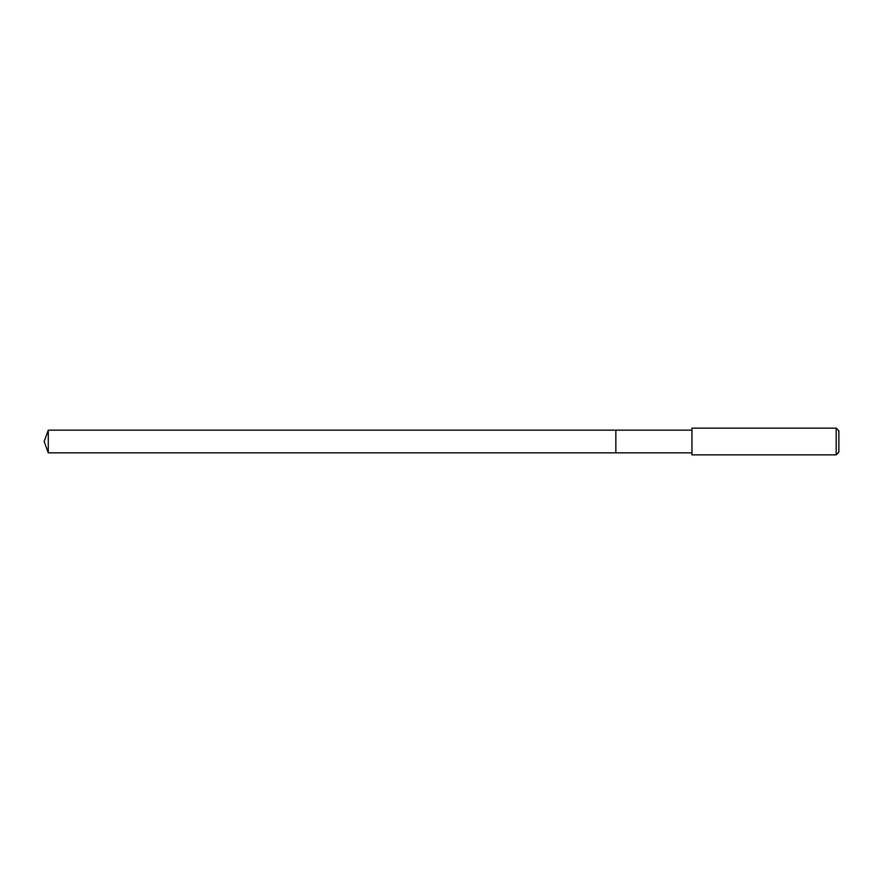 <?xml version="1.0" encoding="UTF-8"?>
<svg xmlns="http://www.w3.org/2000/svg" width="883" height="883" viewBox="0 0 883 883"><rect width="100%" height="100%" fill="white"/><g stroke="black" fill="none" stroke-linecap="round" stroke-linejoin="round"><path stroke-width="1.32" d="M691.952 430.153L48.278 430.153L48.278 452.847L615.837 452.847L615.837 430.153L615.837 452.847L691.952 452.847M48.278 452.847L44.15 441.5L48.278 430.153M691.952 428.145L691.952 454.855L836.179 454.855L836.179 428.145L691.952 428.145M836.179 428.145L838.85 430.816L838.85 452.184L836.179 454.855"/></g></svg>
